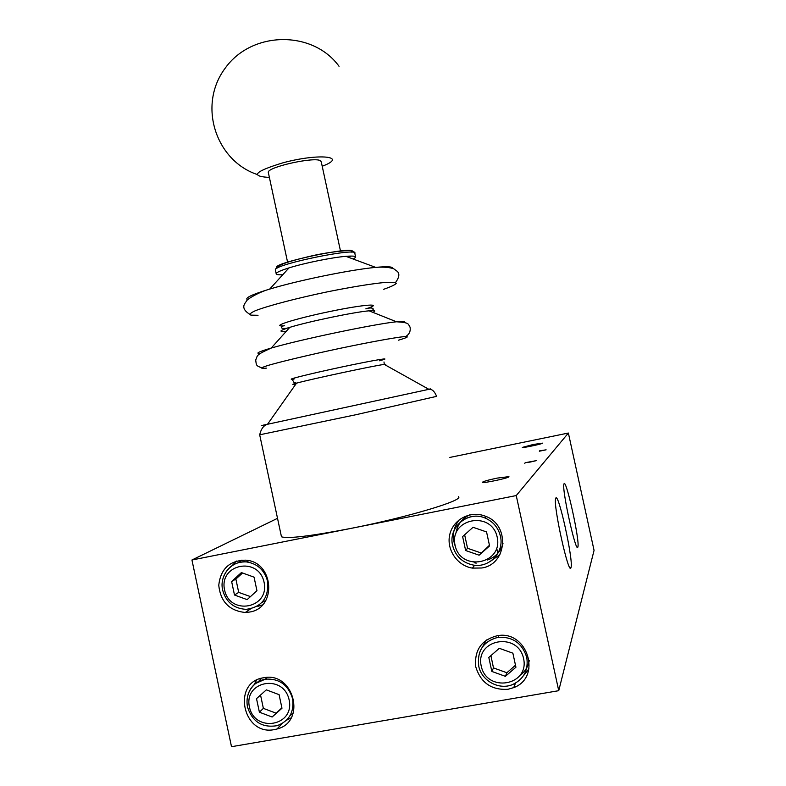 <?xml version="1.0" encoding="UTF-8"?>
<svg xmlns="http://www.w3.org/2000/svg" width="786" height="786" viewBox="0 0 786 786"><rect width="100%" height="100%" fill="white"/><g stroke="black" fill="none" stroke-linecap="round" stroke-linejoin="round"><path stroke-width="1.18" d="M458.366 496.683C464.919 500.034 408.062 517.208 350.438 528.506C310.676 536.15 287.686 538.911 281.467 536.789L281.152 535.325M533.232 444.493L542.487 443.147C543.421 443.736 522.228 448.236 522.297 447.43L533.232 444.493M497.116 478.114L508.925 476.64C510.536 477.682 482.683 483.665 482.388 482.349C483.046 481.464 487.959 480.059 497.116 478.114M322.211 166.239C348.611 156.394 319.499 153.024 283.324 162.702C255.479 171.151 250.174 176.015 267.427 177.302L269.352 177.263M340.495 251.029L321.278 161.926L320.511 160.757C314.96 156.542 267.997 166.868 268.272 172.232L268.439 172.999M512.875 653.176L515.93 667.216L505.388 676.333L491.84 671.441L488.813 657.45L499.307 648.312L512.875 653.176M529.273 660.456C528.182 666.44 525.274 671.283 520.538 674.978M482.722 646.514L486.416 639.942M505.388 676.333L506.891 672.757L515.488 665.211M490.896 655.632L493.49 667.913L491.84 671.441M493.49 667.913L506.891 672.757M486.554 531.935L489.59 545.906L479.106 555.191L465.636 550.514L462.62 536.583L473.054 527.288L486.554 531.935M502.991 543.578C500.594 551.792 495.377 557.274 487.33 560.035M455.959 533.075C457.383 524.675 461.903 518.632 469.517 514.938M479.106 555.191L489.452 545.278M464.644 534.785L467.552 548.274L465.636 550.514M467.552 548.274L480.885 552.902M254.065 577.16L256.943 590.699L247.138 599.63L234.493 595.022L231.624 581.522L241.39 572.581L254.065 577.16M265.914 600.298L261.64 602.724M237.726 562.923L241.97 560.084M242.56 573.004L235.869 579.036L231.624 581.522M235.869 579.036L238.708 592.398L234.493 595.022M238.708 592.398L250.469 596.594M279.079 694.647L281.978 708.235L272.113 717.009L259.4 712.195L256.511 698.646L266.336 689.862L279.079 694.647M293.237 713.108L289.926 715.83M258.447 681.619L261.374 678.289M272.113 717.009L281.889 707.822M260.539 695.04L263.369 708.373L259.4 712.195M263.369 708.373L275.965 713.128M277.527 518.318L191.941 559.996L516.245 495.563L568.366 433.037L449.847 457.423M257.808 606.33L262.475 604.925M236.36 561.027L232.342 565.419M249.467 612.058L245.291 612.481C229.306 610.791 220.473 601.693 218.763 585.177C220.669 568.818 229.63 560.487 245.625 560.172C273.941 561.597 277.379 608.207 249.467 612.058M286.487 720.231L291.125 717.883M256.619 680.155L254.065 684.734M274.471 729.585C242.589 736.315 231.477 681.717 263.89 677.738C293.846 671.48 306.776 721.941 276.977 729.005L274.471 729.585M523.378 675.842L528.968 668.857M508.041 689.283C491.456 690.285 480.688 682.759 475.726 666.705C474.253 650.11 481.494 639.765 497.459 635.687C527.327 629.999 542.212 677.198 513.759 687.603L508.041 689.283M489.865 561.725L499.945 554.582M459.279 519.733C453.07 527.838 451.773 536.789 455.389 546.575M474.164 562.737L476.188 563.149M481.73 567.993L472.415 568.111C456.951 565.733 445.947 549.031 449.897 534.048C453.551 518.986 471.06 510.232 485.62 516.314C510.232 524.96 507.225 564.486 481.73 567.993M568.366 433.037L594.059 550.367L558.738 690.688L516.245 495.563M191.941 559.996L231.506 746.7L558.738 690.688M282.764 274.746C277.91 274.962 275.709 274.54 276.161 273.479C276.957 272.182 281.231 270.315 289.002 267.898C304.585 263.015 332.173 257.425 345.889 256.334C352.747 255.784 356.009 256.108 355.675 257.297L353.297 259.085M577.857 546.968L577.848 546.977C576.177 554.936 561.568 488.794 563.955 484.078C565.704 476.237 580.206 541.859 577.857 546.968L577.16 547.115M570.98 567.59L570.97 567.61C568.926 577.032 552.863 504.465 555.682 498.54C557.824 489.167 573.79 561.253 570.98 567.59L570.056 567.777M545.651 449.916L539.353 451.203L545.651 449.916M539.53 450.84L546.113 449.828L539.56 450.987M530.196 462.07L536.288 460.645L525.402 462.679L524.753 463.337L525.225 462.669L530.196 462.07M481.219 666.047C475.088 639.097 517.836 631.355 523.594 658.57C529.656 685.756 486.78 693.114 481.219 666.047M498.933 635.52L498.029 637.318C483.429 641.248 476.984 650.808 478.703 666.007C481.484 680.863 499.208 690.53 512.836 684.449C523.948 678.957 528.595 669.937 526.758 657.381C522.228 643.184 512.659 636.503 498.029 637.318C483.439 641.16 476.994 650.67 478.703 665.85M455.074 545.307C448.973 518.475 491.476 510.045 497.204 537.152C503.246 564.21 460.616 572.257 455.074 545.307M486.239 516.569L484.962 517.984C467.896 510.497 447.941 527.386 452.618 545.504C455.458 556.115 462.247 562.609 472.976 564.996C489.118 568.366 504.484 552.322 500.417 536.17C498.255 527.553 493.107 521.491 484.962 517.984C467.749 510.409 447.951 527.327 452.628 545.415M224.56 589.913C218.773 563.906 258.623 556.007 264.076 582.269C269.814 608.492 229.836 616.037 224.56 589.913M248.69 560.673L246.46 561.911C231.713 560.261 219.088 575.401 222.654 590.09C226.083 602.204 233.923 608.619 246.156 609.356C261.846 607.116 268.979 597.743 267.574 581.237C264.499 570.086 257.464 563.65 246.46 561.911C235.996 561.509 228.5 566.107 223.981 575.686M249.417 706.928C243.601 680.814 283.667 673.553 289.14 699.923C294.907 726.254 254.713 733.151 249.417 706.928M267.23 677.434L265.285 679.173L255.755 683.398C248.622 689.489 245.851 697.339 247.462 706.928C252.335 721.833 262.229 728.082 277.153 725.665C289.179 721.106 294.328 712.116 292.608 698.695C288.246 684.793 279.138 678.289 265.285 679.173C256.786 680.922 251.058 685.962 248.101 694.284M277.664 267.918C265.786 264.175 361.236 244.014 351.843 252.237M275.493 270.355L275.336 269.637C276.191 263.831 359.605 246.942 354.85 253.485C354.84 252.168 353.612 251.274 351.175 250.813C350.527 250.017 331.456 251.451 312.877 255.617C278.195 263.713 277.173 266.267 275.336 269.637L276.161 273.479M350.861 256.069L348.119 257.169M247.629 299.79C244.161 298.208 251.52 294.642 269.706 289.081C298.454 280.356 350.969 269.637 375.698 267.387C387.233 266.307 392.862 266.631 392.617 268.35M258.024 315.284L250.95 315.137C249.083 314.351 250.577 312.867 255.421 310.686C267.82 305.833 296.794 298.208 327.713 291.773C351.46 287.008 370.304 283.923 384.256 282.518C391.566 282.036 395.584 282.321 396.301 283.363C395.073 284.807 390.878 286.782 383.696 289.297M286.281 331.27C278.156 331.918 279.335 330.611 289.808 327.349C280.18 330.621 279.256 325.905 284.66 325.768C268.665 327.133 294.082 318.91 329.698 311.541C365.313 304.113 384.983 302.934 365.834 308.869C374.254 306.137 375.806 310.676 369.086 310.824C375.06 310.293 376.307 310.794 372.849 312.327M260.068 353.553C255.047 353.523 258.771 351.696 271.239 348.06L289.808 327.349C308.112 321.671 354.692 311.973 369.086 310.824L396.468 321.779C403.238 321.032 405.802 321.209 404.161 322.309M261.591 367.73C255.804 365.677 256.433 365.303 255.686 359.978C258.014 355.4 254.693 355.488 271.239 348.06C299.663 339.69 374.902 323.93 396.468 321.779C410.027 322.643 407.787 323.94 410.017 327.015C410.793 331.063 409.398 334.217 405.831 336.487M266.425 368.123C259.39 368.83 260.225 367.848 268.92 365.176C282.41 361.275 310.45 354.624 339.896 348.375C369.224 342.205 394.317 337.636 404.014 336.624C409.761 336.231 407.914 337.41 398.473 340.181M295.86 384.099C291.547 384.757 291.773 384.442 296.519 383.155C294.239 382.615 293.286 382.124 293.669 381.691L293.414 381.279C292.137 380.041 292.412 379.255 294.259 378.921C282.095 380.738 307.955 374.185 341.635 367.023C375.344 359.841 395.299 356.618 379.422 360.774M267.672 424.057C259.341 425.914 259.292 425.983 267.515 424.273L296.519 383.155C311.089 379.107 375.895 365.284 384.305 364.419C386.152 364.183 386.358 364.291 384.924 364.763M259.685 434.638L259.685 434.805C261.09 428.842 263.693 425.334 267.515 424.273L428.891 389.325C431.819 388.657 431.769 388.628 428.743 389.247M281.467 536.789L259.685 434.805L355.557 414.802L436.613 396.36C434.511 391.241 431.927 388.893 428.891 389.325L384.305 364.419L383.99 361.963M496.713 548.284L497.803 553.315M498.432 556.193L498.579 556.871M339.031 66.279C312.867 30.163 251.952 30.585 225.169 68.205C197.532 105.118 215.649 160.501 257.091 174.463M250.596 608.865L245.291 612.481M282.135 723.572L276.977 729.005M515.459 683.181L513.759 687.603M474.616 565.222L472.415 568.111M268.272 172.232L287.597 262.249M355.557 256.767L354.85 253.485M289.002 267.898L269.706 289.081C258.172 292.343 247.001 299.378 246.775 300.684L245.036 303.17C242.412 306.943 243.925 310.608 249.594 314.164M345.889 256.334L375.698 267.387C383.342 266.808 389.365 267.279 393.766 268.792L397.294 271.396C399.828 273.715 399.229 277.438 395.515 282.557"/></g></svg>
